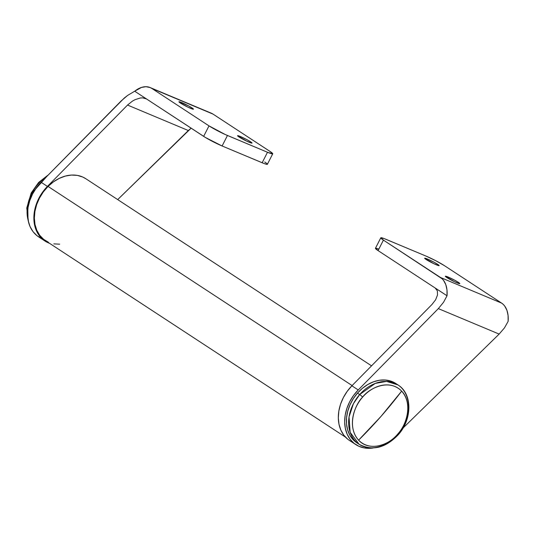 <?xml version="1.0" encoding="UTF-8"?>
<svg xmlns="http://www.w3.org/2000/svg" width="535" height="535" viewBox="0 0 535 535"><rect width="100%" height="100%" fill="white"/><g stroke="black" fill="none" stroke-linecap="round" stroke-linejoin="round"><path stroke-width="0.8" d="M371.537 365.84L85.801 178.71A36.955 28.362 123.2 0 0 48.056 186.427L352.117 385.561L48.056 186.427A36.955 28.362 123.2 0 0 45.301 240.543L345.496 437.142M85.901 178.777L82.718 177.025L77.307 175.386L71.443 175.065L65.357 176.075L59.271 178.369L53.433 181.867L48.056 186.427L43.355 191.884L39.51 198.017L36.661 204.604L34.922 211.378L34.36 218.086L34.996 224.466L36.808 230.284L39.724 235.3L43.636 239.332L48.384 242.221M53.794 243.86L59.659 244.187M180.395 103.048A8.132 0.736 -153 0 1 178.944 101.784A8.132 0.736 -153 0 1 184.047 103.609A8.132 0.736 -153 0 1 191.985 107.903L191.557 108.732L191.985 107.903L188.581 105.903L179.011 101.737L181.358 103.65L187.999 107.181L193.035 109.2L193.429 109.08L191.985 107.903A8.132 0.736 -153 0 1 193.436 109.167A8.132 0.736 -153 0 1 188.327 107.341A8.132 0.736 -153 0 1 180.395 103.048M238.998 136.953A8.132 0.736 -153 0 1 237.553 135.689A8.132 0.736 -153 0 1 242.656 137.522A8.132 0.736 -153 0 1 250.587 141.808L250.166 142.644L250.587 141.808L247.19 139.816L240.436 136.525L237.553 135.776L246.608 141.093L251.644 143.106L251.818 142.718L250.587 141.808A8.132 0.736 -153 0 1 252.038 143.072A8.132 0.736 -153 0 1 246.936 141.247A8.132 0.736 -153 0 1 238.998 136.953M41.723 238.57L36.935 235.654L32.996 231.588L30.04 226.539L28.194 220.694L27.519 214.267L28.041 207.513L29.746 200.678L32.568 194.024L36.393 187.805L41.088 182.254L47.428 186.407A37.55 28.816 -56.8 0 0 44.98 241.038A37.55 28.816 -56.8 0 0 49.561 243.331L43.281 239.807L39.336 235.741L36.387 230.692L34.534 224.847L33.859 218.42L34.387 211.666L36.092 204.831L38.908 198.177L42.74 191.958L47.428 186.407L127.537 105.061L188.34 130.54L117.7 199.595L191.115 128.166L188.34 130.54L127.537 105.061L47.428 186.407L41.088 182.254L124.28 98.032L127.604 95.424L134.7 91.218L146.563 98.988L142.684 97.858L146.563 98.988L134.7 91.218L141.494 87.419L145.968 86.71L150.074 87.526L151.913 88.489L208.998 125.879L203.648 136.371L146.563 98.988L205.4 137.468L222.112 145.981L264.049 163.516L266.664 164.332L267.386 164.118M272.736 153.779L267.393 164.278A14.786 1.331 27 0 1 262.15 162.754L267.493 152.261L262.15 162.754L222.112 145.981L227.462 135.482L267.493 152.261A14.786 1.331 -153 0 0 272.736 153.779A14.786 1.331 -153 0 0 270.101 151.485L272.623 153.866L267.493 152.261L225.255 134.526L208.998 125.879L151.913 88.489L213.017 114.095L270.101 151.485L213.017 114.095A26.61 16.893 -67.3 0 0 211.272 113.173L150.161 87.559A26.61 16.893 112.7 0 0 134.7 91.218L127.604 95.424L121.191 100.908L41.088 182.254A37.55 28.816 123.2 0 0 38.634 236.885L44.98 241.038M140.29 97.999L135.041 99.677L132.386 101.148L127.537 105.061L132.386 101.148L135.041 99.677L140.29 97.999L142.684 97.858M266.985 163.63L264.758 161.978M150.161 87.559A26.61 16.893 112.7 0 1 151.913 88.489L211.178 113.132M222.112 145.981L227.462 135.482A14.786 1.331 -153 0 1 208.998 125.879L203.648 136.371A14.786 1.331 27 0 0 222.112 145.981M446.792 277.511A8.132 0.736 -153 0 1 445.341 276.247A8.132 0.736 -153 0 1 450.45 278.073A8.132 0.736 -153 0 1 458.381 282.366L457.96 283.202L458.381 282.366L454.984 280.373L448.23 277.083L445.347 276.334L454.396 281.651L459.431 283.664L459.612 283.276L458.381 282.366A8.132 0.736 -153 0 1 459.832 283.63A8.132 0.736 -153 0 1 454.73 281.805A8.132 0.736 -153 0 1 446.792 277.511M426.114 259.495A8.132 0.736 -153 0 1 424.663 258.231A8.132 0.736 -153 0 1 429.765 260.063A8.132 0.736 -153 0 1 437.704 264.357L437.282 265.186L437.704 264.357L434.306 262.357L427.545 259.067L424.67 258.318L433.718 263.635L438.753 265.648L438.934 265.26L437.704 264.357A8.132 0.736 -153 0 1 439.155 265.614A8.132 0.736 -153 0 1 434.052 263.788A8.132 0.736 -153 0 1 426.114 259.495M375.557 248.227L378.078 250.607L435.162 287.99L378.078 250.607L383.421 240.115L442.164 278.822L443.615 280.474L445.815 284.694L446.979 289.89L447.026 295.761L435.162 287.99L437.349 290.839L437.516 294.966L435.637 299.747L431.992 304.455L435.637 299.747L437.516 294.966L437.349 290.839L435.162 287.99L447.026 295.761L443.522 302.315L438.332 308.608L499.142 334.087L403.109 427.96L499.142 334.087L438.332 308.608L358.229 389.955L351.883 385.802L431.992 304.455L351.883 385.802L347.195 391.353L343.363 397.572L340.548 404.219L338.842 411.054L338.314 417.815L338.989 424.235L340.842 430.087L343.791 435.136L347.737 439.195M373.076 447.996A37.55 28.816 -56.8 0 1 355.775 444.585A37.55 28.816 -56.8 0 1 358.229 389.955L353.535 395.505L349.709 401.725L346.887 408.372L345.182 415.207L344.66 421.968L345.336 428.388L347.182 434.239L350.137 439.288L354.076 443.348L358.865 446.27L364.315 447.935L373.082 447.996M380.786 237.814A14.786 1.331 -153 0 1 386.029 239.332L426.067 256.111L384.13 238.57L380.9 237.734L383.421 240.115A14.786 1.331 -153 0 1 380.786 237.814L375.443 248.307A14.786 1.331 27 0 0 378.078 250.607L383.421 240.115L440.506 277.498L501.616 303.104L444.531 265.721L501.616 303.104A26.61 16.893 -67.3 0 1 508.136 321.368L504.485 327.861L499.142 334.087L504.485 327.861L508.136 321.368L508.083 315.496L506.926 310.3L504.726 306.08L503.274 304.428L501.616 303.104L440.506 277.498A26.61 16.893 112.7 0 1 447.026 295.761L443.522 302.315L438.332 308.608L358.229 389.955L351.883 385.802A37.55 28.816 123.2 0 0 349.435 440.425A37.55 28.816 123.2 0 0 352.786 442.231M378.78 249.069L376.165 248.253M426.067 256.111L435.838 260.752L444.531 265.721A14.786 1.331 -153 0 0 426.067 256.111M28.021 219.791L27.74 204.972L31.725 193.436L31.197 192.974L31.725 193.436A35.477 27.231 123.2 0 0 28.021 219.791M32.581 193.998L31.725 193.436L32.581 193.998M46.933 176.316A35.477 27.231 123.2 0 0 31.725 193.436L46.933 176.316M397.986 384.933A35.477 27.231 -56.8 0 1 397.418 434.667A35.477 27.231 -56.8 0 1 359.112 444.291C372.353 451.192 385.334 448.083 398.067 434.948C412.238 419.627 412.706 393.9 397.986 384.933L386.598 381.408L375.256 383.414L359.68 394.549A35.477 27.231 -56.8 0 1 397.986 384.933L395.786 383.488A35.477 27.231 123.2 0 0 357.48 393.111L359.68 394.549A2.956 0.341 41.3 0 1 362.65 397.07C368.247 389.152 388.43 377.71 401.651 391.125A32.849 25.212 123.2 0 0 362.65 397.07A32.849 25.212 123.2 0 0 358.597 440.158A295.661 186.401 -43.2 0 0 381.107 416.284A295.661 186.401 -43.2 0 0 401.651 391.125C414.291 405.209 404.594 427.793 397.599 434.219C409.342 421.373 411.288 400.715 401.651 391.125L381.107 416.284L358.597 440.158C367.639 450.423 386.337 447.574 397.599 434.219A2.956 0.341 41.3 0 1 398.067 434.948A2.956 0.341 -138.7 0 0 397.599 434.219C392.001 442.137 371.825 453.573 358.597 440.158C345.958 426.081 355.655 403.49 362.65 397.07A2.956 0.341 -138.7 0 0 359.68 394.549L353.428 403.691L349.041 416.925L350.151 432.36L359.112 444.291A35.477 27.231 -56.8 0 1 359.68 394.549L357.48 393.111A35.477 27.231 123.2 0 0 356.912 442.853A35.477 27.231 123.2 0 0 358.035 443.535M395.82 383.508L390.61 381.034L385.2 380.01L379.449 380.265L373.577 381.783L367.812 384.505L362.376 388.33L357.48 393.111L353.307 398.662L350.017 404.768L347.743 411.201L346.566 417.708L346.533 424.041L347.65 429.959L349.863 435.229L353.1 439.65L357.226 443.054M398.067 434.948A2.956 0.341 41.3 0 1 397.418 434.667M349.435 440.425L355.775 444.585M28.589 222.386L26.75 208.055L31.197 192.974L38.614 182.455L48.464 174.764M359.112 444.291L356.912 442.853"/></g></svg>
